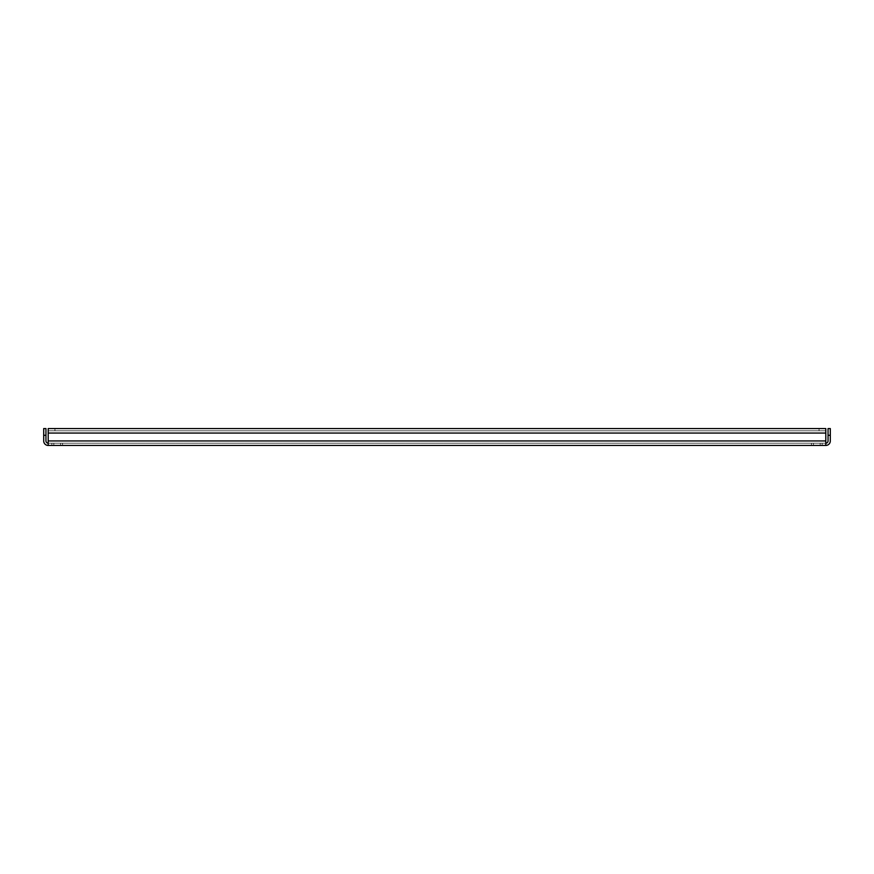 <?xml version="1.0" encoding="UTF-8"?>
<svg xmlns="http://www.w3.org/2000/svg" width="874" height="874" viewBox="0 0 874 874"><rect width="100%" height="100%" fill="white"/><g stroke="black" fill="none" stroke-linecap="round" stroke-linejoin="round"><path stroke-width="0.66" stroke-dasharray="4.37 3.28" d="M820.173 443.194L820.173 445.445L813.421 445.445L820.173 445.445L813.421 445.445L820.173 445.445L820.173 443.194L813.421 443.194L813.421 445.445L813.421 443.194L820.173 443.194M60.579 443.194L60.579 445.445L53.827 445.445L60.579 445.445L53.827 445.445L60.579 445.445L60.579 443.194L53.827 443.194L53.827 445.445L53.827 443.194L60.579 443.194M48.201 428.555L48.201 443.194L825.799 443.194L48.201 443.194L48.201 445.445L825.799 445.445L825.799 428.555L54.953 428.555L825.799 428.555L825.799 430.806L825.799 428.555L48.201 428.555L48.201 433.056L48.201 428.555L54.953 428.555L54.953 430.806L825.799 430.806L48.201 430.806L825.799 430.806L48.201 430.806L54.953 430.806L54.953 428.555M811.454 443.194L822.139 443.194L811.454 443.194L822.139 443.194L811.454 443.194L822.139 443.194L811.454 443.194L822.139 443.194L811.454 443.194L811.454 445.445L822.139 445.445L811.454 445.445L822.139 445.445L811.454 445.445L822.139 445.445L811.454 445.445L822.139 445.445L811.454 445.445L811.454 443.194M51.861 443.194L62.546 443.194L51.861 443.194L62.546 443.194L51.861 443.194L62.546 443.194L51.861 443.194L62.546 443.194L51.861 443.194L51.861 445.445L62.546 445.445L51.861 445.445L62.546 445.445L51.861 445.445L62.546 445.445L51.861 445.445L62.546 445.445L51.861 445.445L51.861 443.194M825.799 443.194L825.799 445.445L825.799 443.194A2.251 2.251 0 0 0 828.049 440.944L828.049 435.307L830.3 435.307L830.3 440.944A4.501 4.501 0 0 1 825.799 445.445M45.951 435.307L45.951 440.944A2.251 2.251 0 0 0 48.201 443.194L48.201 445.445A4.501 4.501 0 0 1 43.7 440.944L43.7 435.307L45.951 435.307L45.951 428.555L43.7 428.555L43.7 435.307M830.3 435.307L830.3 428.555L828.049 428.555L828.049 435.307M48.201 443.194L48.201 445.445M62.546 443.194L62.546 445.445L62.546 443.194M822.139 443.194L822.139 445.445L822.139 443.194M48.201 433.056L825.799 433.056M48.201 440.944L825.799 440.944M819.047 428.555L819.047 430.806L819.047 428.555"/><path stroke-width="1.31" d="M48.201 445.445L48.201 428.555L825.799 428.555L825.799 445.445L48.201 445.445A4.501 4.501 0 0 1 43.7 440.944L43.7 428.555L45.951 428.555L45.951 440.944A2.251 2.251 0 0 0 48.201 443.194M825.799 445.445A4.501 4.501 0 0 0 830.3 440.944L830.3 435.307L828.049 435.307L828.049 440.944A2.251 2.251 0 0 1 825.799 443.194M828.049 435.307L828.049 428.555L830.3 428.555L830.3 435.307M48.201 428.555L54.953 428.555M825.799 433.056L48.201 433.056M48.201 440.944L825.799 440.944M45.951 435.307L43.7 435.307"/></g></svg>
